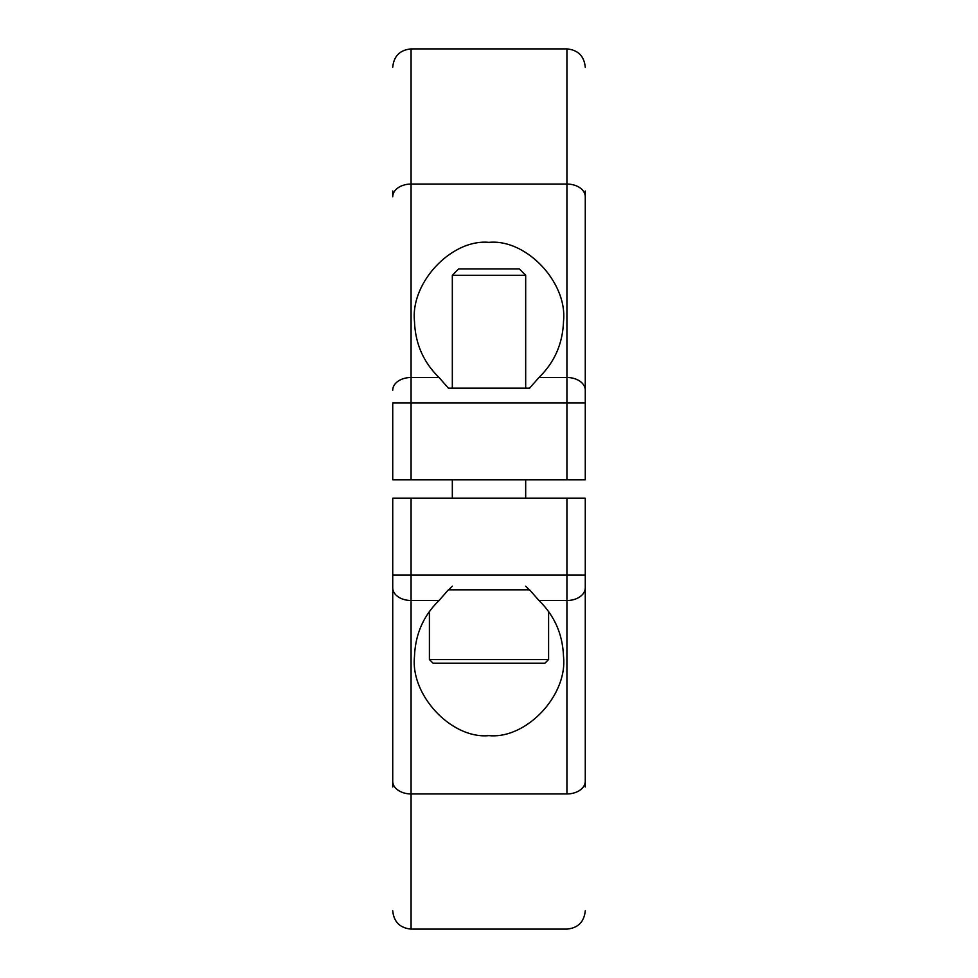 <?xml version="1.0" encoding="UTF-8"?>
<svg xmlns="http://www.w3.org/2000/svg" width="978" height="978" viewBox="0 0 978 978"><rect width="100%" height="100%" fill="white"/><g stroke="black" fill="none" stroke-linecap="round" stroke-linejoin="round"><path stroke-width="1.47" d="M448.389 589.856L439.036 600.504C423.437 615.712 415.259 634.416 414.489 656.641C410.332 695.382 451.714 739.234 489 735.627C526.286 739.234 567.668 695.382 563.511 656.641C562.741 634.416 554.563 615.712 538.964 600.504L566.934 600.504L566.934 793.94L411.066 793.94A18.337 12.702 180 0 1 392.728 781.239L392.728 587.802L392.728 781.239A18.337 12.702 180 0 0 411.066 793.94L411.066 600.504A18.337 12.702 180 0 1 392.728 587.802L392.728 575.088L392.728 587.802A18.337 12.702 180 0 0 411.066 600.504L411.066 498.169L392.728 498.169L392.728 575.088L411.066 575.088L411.066 498.169L392.728 498.169L392.728 575.088L585.272 575.088L585.272 498.169L411.066 498.169L566.934 498.169L566.934 575.088L411.066 575.088L411.066 600.504L439.036 600.504C423.437 615.712 415.259 634.416 414.489 656.641C410.332 695.382 451.714 739.234 489 735.627C526.286 739.234 567.668 695.382 563.511 656.641C562.741 634.416 554.563 615.712 538.964 600.504L566.934 600.504L566.934 575.088L585.272 575.088L585.272 781.239C585.272 952.548 585.272 952.548 585.272 781.239C585.272 952.548 585.272 952.548 585.272 781.239A18.337 12.702 180 0 1 566.934 793.94L411.066 793.94L411.066 600.504L439.036 600.504L448.389 589.856L529.611 589.856L538.964 600.504L529.611 589.856L448.389 589.856L529.611 589.856M392.728 786.984L392.728 575.088L392.728 786.984M585.272 786.984L585.272 498.169L566.934 498.169L566.934 600.504A18.337 12.702 0 0 0 585.272 587.802L585.272 781.239A18.337 12.702 180 0 1 566.934 793.94L566.934 600.504A18.337 12.702 0 0 0 585.272 587.802L585.272 786.984M392.728 191.016L392.728 196.761A18.337 12.702 0 0 1 411.066 184.06L411.066 48.9L566.934 48.9L566.934 377.496L538.964 377.496C554.563 362.288 562.741 343.584 563.511 321.359C567.668 282.618 526.286 238.766 489 242.373C451.714 238.766 410.332 282.618 414.489 321.359C415.259 343.584 423.437 362.288 439.036 377.496L411.066 377.496L411.066 184.06L566.934 184.06A18.337 12.702 0 0 1 585.272 196.761L585.272 402.912L566.934 402.912L566.934 479.831L585.272 479.831L585.272 402.912M525.675 275.283L452.325 275.283L458.658 268.95L519.342 268.95L525.675 275.283L525.675 388.144L529.611 388.144L448.389 388.144L439.036 377.496M538.964 377.496L529.611 388.144L448.389 388.144L452.325 388.144L452.325 275.283M585.272 191.016L585.272 479.831M411.066 479.831L411.066 402.912L392.728 402.912L392.728 479.831L566.934 479.831M392.728 196.761C392.728 25.452 392.728 25.452 392.728 196.761M544.196 663.206L433.071 663.206L429.403 659.539L548.597 659.539L544.929 663.206M411.066 929.1L411.066 793.94L411.066 929.1C399.941 928.012 393.828 921.899 392.728 910.762C393.828 921.899 399.941 928.012 411.066 929.1L566.934 929.1C578.059 928.012 584.172 921.899 585.272 910.762C584.172 921.899 578.059 928.012 566.934 929.1L411.066 929.1M392.728 390.198A18.337 12.702 180 0 1 411.066 377.496L411.066 402.912L566.934 402.912L566.934 377.496A18.337 12.702 0 0 1 585.272 390.198M566.934 48.9C578.059 49.988 584.172 56.101 585.272 67.237M411.066 48.9C399.941 49.988 393.828 56.101 392.728 67.237M525.675 479.831L525.675 498.169L525.675 479.831M452.325 479.831L452.325 498.169L452.325 479.831M525.675 586.189L529.342 589.856M429.403 611.482L429.403 659.539M548.597 611.482L548.597 659.539M452.325 586.189L448.657 589.856"/></g></svg>
